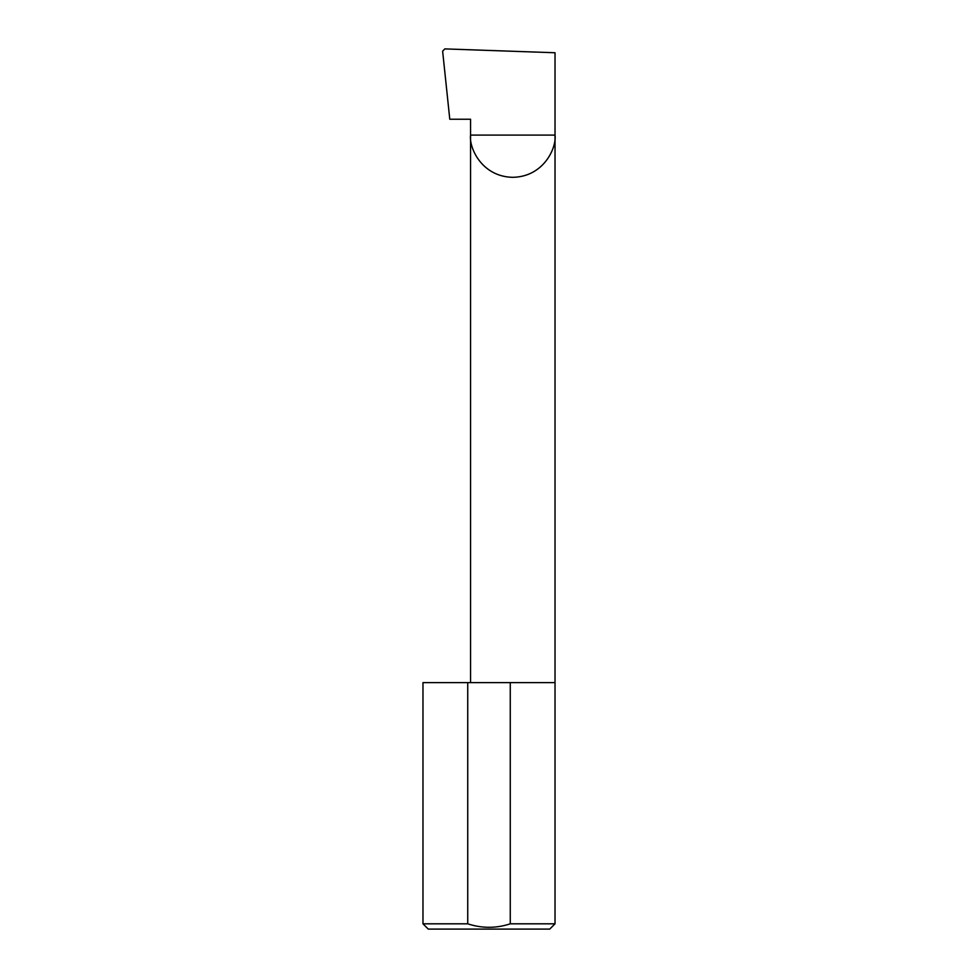 <?xml version="1.0" encoding="UTF-8"?>
<svg xmlns="http://www.w3.org/2000/svg" width="978" height="978" viewBox="0 0 978 978"><rect width="100%" height="100%" fill="white"/><g stroke="black" fill="none" stroke-linecap="round" stroke-linejoin="round"><path stroke-width="1.47" d="M470.552 682.62L470.552 135.086L555.027 135.086L555.027 52.751L444.843 48.9L442.631 51.174L449.782 119.243L470.552 119.243L470.552 135.086C468.853 147.433 481.518 176.737 512.79 177.324C544.049 176.737 556.714 147.433 555.027 135.086L555.027 923.819L549.734 929.1L428.266 929.1L422.973 923.819L467.728 923.819C481.958 928.464 496.139 928.464 510.271 923.819L555.027 923.819M510.271 923.819L510.271 682.62L555.027 682.62M422.973 923.819L422.973 682.62L467.728 682.62L467.728 923.819M510.271 682.62L467.728 682.62"/></g></svg>
